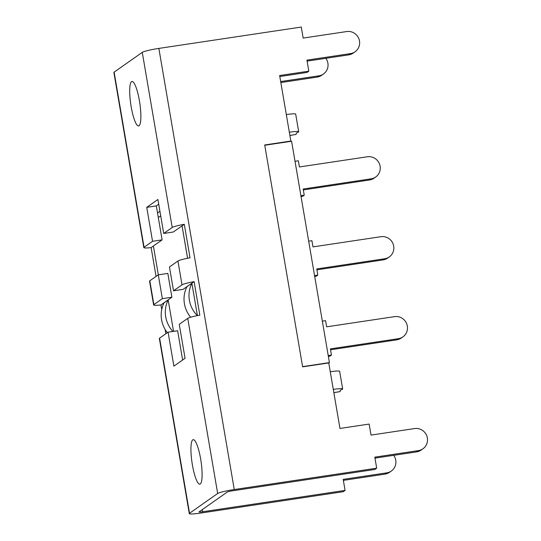 <?xml version="1.0" encoding="UTF-8"?>
<svg xmlns="http://www.w3.org/2000/svg" width="541" height="541" viewBox="0 0 541 541"><rect width="100%" height="100%" fill="white"/><g stroke="black" fill="none" stroke-linecap="round" stroke-linejoin="round"><path stroke-width="0.81" d="M163.206 303.359L160.941 304.955A14.391 1.42 -9.7 0 1 153.624 304.955A14.391 1.42 -9.7 0 1 153.874 304.624L162.354 298.659L171.903 297.225L163.206 303.345L163.368 304.306M162.354 298.659L158.283 274.835L167.832 273.401L171.903 297.225M158.283 274.835L149.803 280.799A14.391 1.42 170.3 0 0 149.553 281.137L153.624 304.955M153.401 246.013L151.135 247.609A14.391 1.42 -9.7 0 1 143.825 247.609A14.391 1.42 -9.7 0 1 144.068 247.278L152.548 241.306L162.104 239.879L153.401 245.999L158.33 274.828M156.058 276.397L151.135 247.609M152.548 241.306L146.746 207.345L156.329 205.905L162.104 239.879M345.077 490.41L343.258 491.695L200.826 513.051A14.391 1.42 -9.7 0 1 189.289 513.612A14.391 1.42 -9.7 0 1 189.539 513.274L217.671 493.487A14.391 1.42 -9.7 0 1 234.26 489.537L376.685 468.181L374.866 469.46L232.441 490.815A4.497 0.446 170.3 0 0 227.254 492.053L199.122 511.84A4.497 0.446 170.3 0 0 199.041 511.942A4.497 0.446 170.3 0 0 202.645 511.766L345.077 490.41L343.19 479.38L386.747 472.854L384.928 474.132A11.246 10.955 54.9 0 0 389.513 472.3L391.332 471.022A11.246 10.955 -125.1 0 1 386.747 472.854M158.723 204.221L156.329 205.905M376.685 468.181L374.805 457.152L418.362 450.619A11.246 10.955 -125.1 0 0 426.66 435.519A11.246 10.955 -125.1 0 0 414.589 428.567L371.031 435.092L369.145 424.07L339.964 428.445L333.29 389.405A11.692 1.156 -9.7 0 1 342.663 388.945L339.647 371.302A11.692 1.156 170.3 0 0 330.274 371.755L328.766 362.937L302.635 366.852L264.705 144.968L290.842 141.045L289.334 132.227A11.692 1.156 -9.7 0 1 298.706 131.767A11.692 1.156 -9.7 0 1 297.956 132.329L296.299 133.079L296.13 134.405L289.881 135.453M298.706 131.767L295.69 114.124A11.692 1.156 170.3 0 0 286.317 114.577L279.643 75.537L308.823 71.162L306.936 60.132L350.494 53.606L348.675 54.884A11.246 10.955 54.9 0 0 353.259 53.052L355.079 51.774A11.246 10.955 -125.1 0 1 350.494 53.606M418.362 450.619L416.536 451.904A11.246 10.955 54.9 0 0 421.121 450.071L422.94 448.787M416.536 451.904L374.967 458.132M348.675 54.884L307.105 61.119M308.823 71.162L307.004 72.447L279.812 76.518M187.605 258.273L182.06 225.854L173.276 232.021L163.72 233.455L172.207 227.49A14.391 1.42 -9.7 0 1 184.298 224.285L190.033 257.807A14.391 1.42 170.3 0 0 177.935 261.012L169.455 266.977L173.526 290.801L182.006 284.837A14.391 1.42 -9.7 0 1 194.104 281.631L199.832 315.153A14.391 1.42 170.3 0 0 187.734 318.358L179.254 324.323L185.063 358.291L173.891 366.149L168.082 332.181L159.602 338.145A14.391 1.42 170.3 0 0 159.358 338.483L189.289 513.612M184.298 224.285L182.06 225.854L187.571 258.28M165.857 333.75L165.127 329.462M161.732 309.58L160.941 304.955M197.404 315.619L191.866 283.207L183.074 289.367L173.526 290.801M194.104 281.631L191.866 283.207M182.635 360.002L177.637 330.747L168.082 332.181M355.079 51.774A11.246 10.955 -125.1 0 0 346.727 31.547L303.17 38.08L301.283 27.05L158.858 48.406A14.391 1.42 170.3 0 0 142.269 52.362L114.131 72.149A14.391 1.42 170.3 0 0 113.887 72.48L143.825 247.609M200.285 483.972A22.485 4.544 81.5 0 1 199.852 484.154A22.485 4.544 81.5 0 1 192.021 462.589A22.485 4.544 81.5 0 1 193.184 439.677A22.485 4.544 81.5 0 1 200.839 460.12A22.485 4.544 81.5 0 1 200.285 483.972M384.928 474.132L343.359 480.367M317.067 77.113A11.246 10.955 54.9 0 0 321.645 75.28L323.471 74.002A11.246 10.955 -125.1 0 1 318.886 75.835L317.067 77.113L280.84 82.55M146.746 207.345L157.918 199.487L163.72 233.455M139.057 125.776A22.485 4.544 81.5 0 1 138.624 125.958A22.485 4.544 81.5 0 1 130.794 104.393A22.485 4.544 81.5 0 1 131.957 81.481A22.485 4.544 81.5 0 1 139.612 101.924A22.485 4.544 81.5 0 1 139.057 125.776M342.663 388.945A11.692 1.156 -9.7 0 1 341.919 389.506L340.255 390.257L340.086 391.589L333.844 392.638M333.851 392.678L340.086 391.589M280.671 81.563L318.886 75.835M325.824 58.313A11.246 10.955 -125.1 0 1 323.471 74.002M393.686 455.326A11.246 10.955 -125.1 0 1 391.332 471.022M289.888 135.5L296.13 134.405M290.287 141.438L290.842 141.045M190.669 317.222A27.882 27.165 54.9 0 1 186.882 286.777L191.832 283.207M191.845 283.288A27.882 27.165 54.9 0 0 197.37 315.626M302.595 366.629L329.428 362.605L328.786 363.052M300.897 195.693L304.231 195.193L302.575 196.356L301.053 196.586M369.469 179.991A11.246 10.955 54.9 0 0 374.047 178.165L375.704 176.995A11.246 10.955 -125.1 0 1 371.126 178.828L369.469 179.991L303.325 189.911M295.021 161.286L298.348 160.785L299.403 166.959L367.353 156.775A11.246 10.955 -125.1 0 1 375.704 176.995M304.231 195.193L303.176 189.019L371.126 178.828M389.277 256.921A11.246 10.955 -125.1 0 1 384.692 258.754L383.035 259.917A11.246 10.955 54.9 0 0 387.62 258.084L389.277 256.921A11.246 10.955 -125.1 0 0 380.925 236.694L312.975 246.885L311.92 240.704L308.674 241.191M383.035 259.917L316.898 269.831M314.558 275.599L317.797 275.119L316.147 276.282L314.713 276.492M317.797 275.119L316.742 268.938L384.692 258.754M402.93 336.86A11.246 10.955 -125.1 0 1 398.345 338.693L396.695 339.856A11.246 10.955 54.9 0 0 401.273 338.03L402.93 336.86A11.246 10.955 -125.1 0 0 394.578 316.641L326.629 326.825L325.574 320.651L322.341 321.138M396.695 339.856L330.551 349.777M328.225 355.545L331.457 355.058L329.8 356.221L328.373 356.438M331.457 355.058L330.402 348.884L398.345 338.693M329.428 362.605L291.592 141.242L264.759 145.265M158.283 217.529L160.711 215.825M167.352 332.695A27.882 27.165 54.9 0 1 164.045 302.838L168.183 299.93L173.553 331.363M159.933 211.301L157.539 212.992M172.924 331.457A27.882 27.165 -125.1 0 1 168.183 299.93M202.645 511.766L202.28 509.615M177.935 261.012L182.006 284.837M187.734 318.358L217.671 493.487M234.26 489.537L158.858 48.406M142.269 52.362L172.207 227.49M189.539 513.274L159.602 338.145M153.874 304.624L149.803 280.799M330.274 371.755L333.29 389.405M286.317 114.577L289.334 132.227M144.068 247.278L114.131 72.149"/></g></svg>
